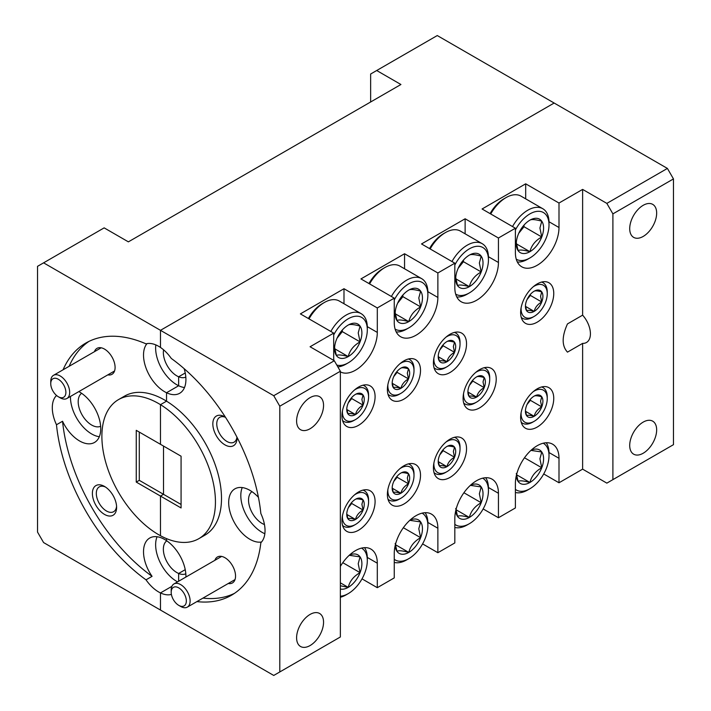 <?xml version="1.0" encoding="UTF-8"?>
<svg xmlns="http://www.w3.org/2000/svg" width="711" height="711" viewBox="0 0 711 711"><rect width="100%" height="100%" fill="white"/><g stroke="black" fill="none" stroke-linecap="round" stroke-linejoin="round"><path stroke-width="1.07" d="M166.792 540.822A19.055 11.003 -120 0 0 164.534 556.251A19.055 11.003 -120 0 0 176.835 572.559A19.055 11.003 -120 0 0 178.648 573.466L185.233 569.662L178.648 573.466L178.648 581.234L178.648 573.466A19.055 11.003 -120 0 0 185.82 573.786M81.623 393.307A19.055 11.003 -120 0 0 79.365 408.727A19.055 11.003 -120 0 0 91.666 425.045A19.055 11.003 -120 0 0 100.651 426.262M163.583 349.83A19.055 11.003 -120 0 0 176.835 375.87A19.055 11.003 -120 0 0 178.648 376.777L185.233 372.973L178.648 376.777L178.648 385.744L166.534 392.739L178.648 385.744L178.648 376.777A19.055 11.003 -120 0 0 185.82 377.088M104.499 486.431A17.126 9.892 -120 0 0 92.386 493.425A17.126 9.892 -120 0 0 104.499 514.409A17.126 9.892 -120 0 0 116.613 507.414A17.126 9.892 -120 0 0 104.499 486.431L104.499 486.431M105.521 487.071A14.344 8.283 -120 0 0 99.291 486.857A14.344 8.283 -120 0 0 97.087 498.349A14.344 8.283 -120 0 0 106.463 510.996A14.344 8.283 -120 0 0 113.636 511.707A14.344 8.283 -120 0 0 116.568 506.196M107.814 374.875A14.993 8.656 -120 0 0 115.093 367.454A14.993 8.656 -120 0 0 104.499 349.092L104.499 349.092A14.993 8.656 -120 0 0 94.43 351.696M198.813 538.68L204.866 535.187A80.299 46.357 -120 0 0 217.522 472.015A80.299 46.357 -120 0 0 166.534 401.164L160.482 404.666L166.534 401.164L166.534 392.739L166.534 401.164A80.299 46.357 -120 0 0 164.721 400.08A80.299 46.357 -120 0 0 124.567 396.107L118.515 399.6A80.299 46.357 -120 0 0 106.206 463.945A80.299 46.357 -120 0 0 158.66 534.708A80.299 46.357 -120 0 0 160.482 535.721L160.482 496.065L160.482 535.721A80.299 46.357 -120 0 0 198.813 538.68A80.299 46.357 -120 0 0 211.46 475.508A80.299 46.357 -120 0 0 160.482 404.666A80.299 46.357 -120 0 0 158.66 403.581A80.299 46.357 -120 0 0 118.515 399.6M184.122 368.645A29.978 17.304 60 0 1 179.705 393.263A29.978 17.304 60 0 1 166.534 392.739A29.978 17.304 60 0 1 164.721 391.779A29.978 17.304 60 0 1 146.057 368.138A29.978 17.304 60 0 1 147.008 343.617M196.894 601.604A145.613 84.067 -120 0 0 231.466 595.24A145.613 84.067 -120 0 0 260.848 542.742A29.978 17.304 -120 0 0 260.848 513.529A145.613 84.067 -120 0 0 171.307 358.46A29.978 17.304 -120 0 0 160.482 347.457L160.482 330.322L43.593 262.839L104.153 227.867L128.38 241.856L400.924 84.502L376.697 70.513L437.265 35.55L554.153 103.033L160.482 330.322L160.482 347.457A29.978 17.304 -120 0 0 158.66 346.319A29.978 17.304 -120 0 0 146.013 343.848A145.613 84.067 -120 0 0 85.862 343.04A145.613 84.067 -120 0 0 63.066 369.8M155.825 344.897A29.978 17.304 -120 0 0 176.835 384.784A29.978 17.304 -120 0 0 178.648 385.744A29.978 17.304 -120 0 0 184.487 387.548M78.841 391.601A29.978 17.304 60 0 1 79.552 391.992A29.978 17.304 60 0 1 99.131 418.415A29.978 17.304 60 0 1 94.536 442.438A29.978 17.304 60 0 1 79.552 440.953A29.978 17.304 60 0 1 62.541 421.259A145.613 84.067 -120 0 0 152.074 576.337L146.013 579.829A29.978 17.304 -120 0 0 158.66 591.97A29.978 17.304 -120 0 0 160.482 592.921L171.893 586.335L160.482 592.921L160.482 610.065L160.482 592.921A29.978 17.304 -120 0 0 171.307 594.432A145.613 84.067 -120 0 0 171.413 594.476M56.569 395.494L56.48 395.547A29.978 17.304 -120 0 0 56.48 424.751L62.541 421.259M70.478 396.427A29.978 17.304 -120 0 0 91.666 433.959A29.978 17.304 -120 0 0 99.318 436.723M152.074 576.337A29.978 17.304 60 0 1 149.728 538.031A29.978 17.304 60 0 1 164.721 539.516A29.978 17.304 60 0 1 166.534 540.653L166.534 538.618L166.534 540.653A29.978 17.304 60 0 1 185.909 577.039M157.069 536.743A29.978 17.304 -120 0 0 176.835 581.474A29.978 17.304 -120 0 0 177.546 581.874M160.482 404.666L160.482 444.313L160.482 404.666M163.512 446.064L163.512 494.323L160.482 496.065L181.074 507.956L181.074 456.204L160.482 444.313L136.254 430.333L136.254 482.085L160.482 496.065L163.512 494.323L163.512 446.064M43.593 262.839L37.532 266.332L37.532 532.086L43.593 542.573L273.735 675.45L340.356 636.985L340.356 371.231L279.796 406.203L273.735 395.707L334.303 360.744L340.356 371.231M56.48 424.751A145.613 84.067 -120 0 0 146.013 579.829M139.285 432.075L139.285 480.334L181.074 504.463M139.285 480.334L136.254 482.085M370.644 101.984L370.644 74.015L376.697 70.513M88.955 341.404A145.613 84.067 -120 0 0 69.118 366.307M251.961 491.657A19.055 11.003 -120 0 0 249.703 507.076A19.055 11.003 -120 0 0 262.004 523.385A19.055 11.003 -120 0 0 264.456 524.54M225.423 417.179A17.126 9.892 -120 0 0 224.943 416.886L224.943 416.886A17.126 9.892 -120 0 0 212.829 423.88A17.126 9.892 -120 0 0 224.943 444.864A17.126 9.892 -120 0 0 237.056 437.869A17.126 9.892 -120 0 0 237.047 437.309M225.52 417.33A14.344 8.283 -120 0 0 219.735 417.313A14.344 8.283 -120 0 0 217.539 428.813A14.344 8.283 -120 0 0 226.916 441.451A14.344 8.283 -120 0 0 234.088 442.162A14.344 8.283 -120 0 0 236.959 437.141M228.258 583.5A14.993 8.656 -120 0 0 235.545 576.079A14.993 8.656 -120 0 0 224.943 557.717L224.943 557.717A14.993 8.656 -120 0 0 214.873 560.312M261.541 541.995A29.978 17.304 60 0 1 249.89 539.293A29.978 17.304 60 0 1 230.302 512.88A29.978 17.304 60 0 1 234.897 488.857A29.978 17.304 60 0 1 249.89 490.341A29.978 17.304 60 0 1 258.431 497.345M242.238 487.577A29.978 17.304 -120 0 0 262.004 532.299A29.978 17.304 -120 0 0 264.839 533.721M643.188 453.236A19.055 11.003 120 0 0 655.631 436.438A19.055 11.003 120 0 0 652.716 421.17A19.055 11.003 120 0 0 643.188 422.112A19.055 11.003 120 0 0 630.737 438.909A19.055 11.003 120 0 0 633.652 454.178A19.055 11.003 120 0 0 643.188 453.236M643.188 236.434A19.055 11.003 120 0 0 655.631 219.646A19.055 11.003 120 0 0 652.716 204.368A19.055 11.003 120 0 0 643.188 205.319A19.055 11.003 120 0 0 630.737 222.108A19.055 11.003 120 0 0 633.652 237.376A19.055 11.003 120 0 0 643.188 236.434M310.076 645.552A19.055 11.003 120 0 0 322.527 628.755A19.055 11.003 120 0 0 319.603 613.486A19.055 11.003 120 0 0 310.076 614.428A19.055 11.003 120 0 0 297.625 631.226A19.055 11.003 120 0 0 300.549 646.495A19.055 11.003 120 0 0 310.076 645.552M310.076 428.751A19.055 11.003 120 0 0 322.527 411.962A19.055 11.003 120 0 0 319.603 396.694A19.055 11.003 120 0 0 310.076 397.636A19.055 11.003 120 0 0 297.625 414.424A19.055 11.003 120 0 0 300.549 429.702A19.055 11.003 120 0 0 310.076 428.751M537.196 427.071A23.419 13.518 120 0 0 552.491 406.434A23.419 13.518 120 0 0 548.91 387.673A23.419 13.518 120 0 0 537.196 388.828A23.419 13.518 120 0 0 521.892 409.465A23.419 13.518 120 0 0 525.482 428.235A23.419 13.518 120 0 0 537.196 427.071M449.983 477.428A23.419 13.518 120 0 0 465.278 456.791A23.419 13.518 120 0 0 461.688 438.02A23.419 13.518 120 0 0 449.983 439.185A23.419 13.518 120 0 0 434.679 459.821A23.419 13.518 120 0 0 438.269 478.583A23.419 13.518 120 0 0 449.983 477.428M403.955 504.001A23.419 13.518 120 0 0 419.25 483.364A23.419 13.518 120 0 0 415.659 464.594A23.419 13.518 120 0 0 403.955 465.758A23.419 13.518 120 0 0 388.65 486.395A23.419 13.518 120 0 0 392.241 505.166A23.419 13.518 120 0 0 403.955 504.001M358.531 530.228A23.419 13.518 120 0 0 373.826 509.591A23.419 13.518 120 0 0 370.235 490.821A23.419 13.518 120 0 0 358.531 491.985A23.419 13.518 120 0 0 343.226 512.622A23.419 13.518 120 0 0 346.817 531.384A23.419 13.518 120 0 0 358.531 530.228M479.658 407.838A23.419 13.518 120 0 0 494.963 387.202A23.419 13.518 120 0 0 491.372 368.44A23.419 13.518 120 0 0 479.658 369.596A23.419 13.518 120 0 0 464.354 390.232A23.419 13.518 120 0 0 467.945 409.003A23.419 13.518 120 0 0 479.658 407.838M358.531 425.32A23.419 13.518 120 0 0 373.826 404.683A23.419 13.518 120 0 0 370.235 385.922A23.419 13.518 120 0 0 358.531 387.077A23.419 13.518 120 0 0 343.226 407.714A23.419 13.518 120 0 0 346.817 426.484A23.419 13.518 120 0 0 358.531 425.32M403.955 399.102A23.419 13.518 120 0 0 419.25 378.456A23.419 13.518 120 0 0 415.659 359.695A23.419 13.518 120 0 0 403.955 360.85A23.419 13.518 120 0 0 388.65 381.496A23.419 13.518 120 0 0 392.241 400.257A23.419 13.518 120 0 0 403.955 399.102M449.983 372.528A23.419 13.518 120 0 0 465.278 351.883A23.419 13.518 120 0 0 461.688 333.121A23.419 13.518 120 0 0 449.983 334.277A23.419 13.518 120 0 0 434.679 354.913A23.419 13.518 120 0 0 438.269 373.684A23.419 13.518 120 0 0 449.983 372.528M537.196 322.172A23.419 13.518 120 0 0 552.491 301.535A23.419 13.518 120 0 0 548.91 282.765A23.419 13.518 120 0 0 537.196 283.929A23.419 13.518 120 0 0 521.892 304.566A23.419 13.518 120 0 0 525.482 323.327A23.419 13.518 120 0 0 537.196 322.172M582.62 343.386L567.476 352.132C561.743 345.964 561.743 336.561 567.476 323.905L582.62 315.16A19.055 11.003 60 0 1 586.468 342.498A19.055 11.003 60 0 1 582.62 343.386L582.62 469.144L558.997 482.778L558.997 458.302A30.831 17.802 120 0 0 552.616 444.188A30.831 17.802 120 0 0 537.196 445.717A30.831 17.802 120 0 0 515.395 483.48L515.395 507.956L498.438 517.75L498.438 493.274A30.831 17.802 120 0 0 492.048 479.152A30.831 17.802 120 0 0 476.628 480.68A30.831 17.802 120 0 0 454.827 518.443L454.827 542.928L437.869 552.714L437.869 528.237A30.831 17.802 120 0 0 431.479 514.124A30.831 17.802 120 0 0 416.068 515.653A30.831 17.802 120 0 0 394.258 553.416L394.258 577.892L377.301 587.686L377.301 563.21A30.831 17.802 120 0 0 370.92 549.088A30.831 17.802 120 0 0 355.5 550.616A30.831 17.802 120 0 0 340.356 566.418M582.62 315.16L582.62 189.402L606.847 203.39L667.407 168.427L554.153 103.033L160.482 330.322L273.735 395.707M340.356 371.862A30.831 17.802 120 0 0 364.023 363.259A30.831 17.802 120 0 0 377.301 332.419L377.301 307.943L394.258 298.149L394.258 322.625A30.831 17.802 120 0 0 400.649 336.747A30.831 17.802 120 0 0 424.405 328.482A30.831 17.802 120 0 0 437.869 297.456L437.869 272.98L454.827 263.186L454.827 287.662A30.831 17.802 120 0 0 461.217 301.775A30.831 17.802 120 0 0 484.973 293.519A30.831 17.802 120 0 0 498.438 262.483L498.438 238.007L515.395 228.222L515.395 252.698A30.831 17.802 120 0 0 521.776 266.812A30.831 17.802 120 0 0 545.541 258.546A30.831 17.802 120 0 0 558.997 227.52L558.997 203.044L582.62 189.402M334.303 360.744L310.076 346.755L333.699 333.121L333.699 357.597A30.831 17.802 120 0 0 333.85 360.486M279.796 671.957L279.796 406.203M515.395 228.222L482.085 208.99L525.687 183.811L558.997 203.044M333.699 333.121L300.389 313.889L343.991 288.71L377.301 307.943M394.258 298.149L360.948 278.916L404.559 253.747L437.869 272.98M454.827 263.186L421.516 243.953L465.127 218.775L498.438 238.007M582.62 469.144L606.847 483.133L612.9 479.632L612.9 213.878L606.847 203.39M543.719 473.961L558.997 482.778M483.151 508.925L498.438 517.75M422.583 543.897L437.869 552.714M362.023 578.861L377.301 587.686M667.407 168.427L673.468 178.914L673.468 444.668L612.9 479.632M673.468 178.914L612.9 213.878M404.559 268.785L404.559 253.747M525.687 198.849L525.687 183.811M465.127 233.812L465.127 218.775M343.991 303.748L343.991 288.71M202.955 598.111A145.613 84.067 -120 0 0 234.434 593.383M60.204 397.831L58.311 396.738A10.709 6.186 -120 0 0 65.883 392.365A10.709 6.186 -120 0 0 58.311 379.256A10.709 6.186 -120 0 0 50.748 383.629A10.709 6.186 -120 0 0 58.311 396.738L60.204 397.831A13.385 7.723 60 0 0 66.896 398.498A13.385 7.723 60 0 0 68.949 387.771A13.385 7.723 60 0 0 60.204 375.977A13.385 7.723 60 0 0 53.512 375.31A13.385 7.723 60 0 0 50.748 381.443L50.748 383.629M180.656 606.456L178.763 605.363A10.709 6.186 -120 0 0 186.335 600.991A10.709 6.186 -120 0 0 178.763 587.881A10.709 6.186 -120 0 0 171.191 592.245A10.709 6.186 -120 0 0 178.763 605.363L180.656 606.456A13.385 7.723 60 0 0 187.349 607.114A13.385 7.723 60 0 0 189.402 596.396A13.385 7.723 60 0 0 180.656 584.602A13.385 7.723 60 0 0 173.964 583.935A13.385 7.723 60 0 0 171.191 590.059L171.191 592.245M490.092 213.611A26.982 15.58 -60 0 1 503.886 198.849L506.001 197.622A29.978 17.304 120 0 0 490.714 213.975M512.515 226.56A29.978 17.304 -60 0 1 542.795 208.723L520.994 196.138A29.978 17.304 120 0 0 506.001 197.622M516.239 259.16A26.982 15.58 120 0 0 529.926 257.942A26.982 15.58 120 0 0 549.008 224.898A26.982 15.58 120 0 0 536.512 211.434A26.982 15.58 120 0 0 515.395 230.035M549.008 224.898L549.008 222.445A29.978 17.304 -60 0 0 542.795 208.723M543.586 228.027A19.313 11.154 120 0 0 541.755 221.192A19.313 11.154 120 0 0 529.926 220.143A19.313 11.154 120 0 0 518.097 234.852A19.313 11.154 120 0 0 516.266 243.793A19.313 11.154 120 0 0 518.097 250.627A19.313 11.154 120 0 0 529.926 251.685A19.313 11.154 120 0 0 541.755 236.967A19.313 11.154 120 0 0 543.586 228.027M516.302 242.691L518.097 250.627C519.625 249.597 523.572 249.952 529.926 251.685C531.455 245.446 535.401 240.54 541.755 236.967L539.925 228.027L541.755 221.192C535.463 219.468 531.517 219.121 529.926 220.143M529.926 257.942L527.811 259.168A29.978 17.304 -60 0 1 517.359 262.021M518.781 233.235L524.016 226.72L524.016 225.111M516.417 243.882L529.926 251.685M524.016 226.72L541.755 236.967M521.119 307.739A18.504 10.683 120 0 0 521.083 308.85A18.504 10.683 120 0 0 534.165 316.404A18.504 10.683 120 0 0 547.248 293.75A18.504 10.683 120 0 0 533.214 286.782M547.248 293.75L547.248 292.07A20.557 11.865 -60 0 0 542.991 282.658L541.862 282.009M541.64 282.063A20.557 11.865 -60 0 1 542.991 282.658M542.911 296.256A12.363 7.137 120 0 0 541.738 291.883A12.363 7.137 120 0 0 534.165 291.208A12.363 7.137 120 0 0 526.593 300.629A12.363 7.137 120 0 0 525.429 306.343A12.363 7.137 120 0 0 526.593 310.716A12.363 7.137 120 0 0 534.165 311.391A12.363 7.137 120 0 0 541.738 301.979A12.363 7.137 120 0 0 542.911 296.256M525.447 305.641L526.593 310.716C527.571 310.058 530.095 310.289 534.165 311.391C535.143 307.401 537.667 304.264 541.738 301.979L540.564 296.256L541.738 291.883C537.712 290.781 535.187 290.55 534.165 291.208M534.165 316.404L532.717 317.248A20.557 11.865 -60 0 1 522.434 318.261A20.557 11.865 -60 0 1 521.243 317.39M527.029 299.589L530.379 295.421L530.379 294.39M525.518 306.397L534.165 311.391M530.379 295.421L541.738 301.979M521.119 412.638A18.504 10.683 120 0 0 521.083 413.758A18.504 10.683 120 0 0 534.165 421.312A18.504 10.683 120 0 0 547.248 398.649A18.504 10.683 120 0 0 533.214 391.69M547.248 398.649L547.248 396.969A20.557 11.865 -60 0 0 542.991 387.557L541.862 386.908M541.64 386.962A20.557 11.865 -60 0 1 542.991 387.557M542.911 401.155A12.363 7.137 120 0 0 541.738 396.782A12.363 7.137 120 0 0 534.165 396.107A12.363 7.137 120 0 0 526.593 405.528A12.363 7.137 120 0 0 525.429 411.251A12.363 7.137 120 0 0 526.593 415.624A12.363 7.137 120 0 0 534.165 416.299A12.363 7.137 120 0 0 541.738 406.879A12.363 7.137 120 0 0 542.911 401.155M525.447 410.54L526.593 415.624C527.571 414.966 530.095 415.188 534.165 416.299C535.143 412.3 537.667 409.163 541.738 406.879L540.564 401.155L541.738 396.782C537.712 395.68 535.187 395.458 534.165 396.107M534.165 421.312L532.717 422.147A20.557 11.865 -60 0 1 522.434 423.169A20.557 11.865 -60 0 1 521.243 422.298M527.029 404.488L530.379 400.32L530.379 399.289M525.518 411.305L534.165 416.299M530.379 400.32L541.738 406.879M433.906 358.086A18.504 10.683 120 0 0 433.87 359.206A18.504 10.683 120 0 0 446.952 366.76A18.504 10.683 120 0 0 460.035 344.097A18.504 10.683 120 0 0 446.001 337.138M460.035 344.097L460.035 342.418A20.557 11.865 -60 0 0 455.778 333.015L454.649 332.357M454.427 332.41A20.557 11.865 -60 0 1 455.778 333.015M455.698 346.604A12.363 7.137 120 0 0 454.525 342.231A12.363 7.137 120 0 0 446.952 341.556A12.363 7.137 120 0 0 439.38 350.976A12.363 7.137 120 0 0 438.216 356.7A12.363 7.137 120 0 0 439.38 361.072A12.363 7.137 120 0 0 446.952 361.748A12.363 7.137 120 0 0 454.525 352.327A12.363 7.137 120 0 0 455.698 346.604M438.234 355.998L439.38 361.072C440.358 360.415 442.882 360.637 446.952 361.748C447.93 357.757 450.454 354.611 454.525 352.327L453.351 346.604L454.525 342.231C450.498 341.129 447.974 340.907 446.952 341.556M446.952 366.76L445.504 367.596A20.557 11.865 -60 0 1 435.221 368.618A20.557 11.865 -60 0 1 434.03 367.747M439.816 349.936L443.166 345.777L443.166 344.737M438.305 356.753L446.952 361.748M443.166 345.777L454.525 352.327M387.877 384.66A18.504 10.683 120 0 0 387.842 385.78A18.504 10.683 120 0 0 400.924 393.334A18.504 10.683 120 0 0 414.006 370.671A18.504 10.683 120 0 0 399.973 363.712M414.006 370.671L414.006 369A20.557 11.865 -60 0 0 409.749 359.588L408.621 358.931M408.398 358.993A20.557 11.865 -60 0 1 409.749 359.588M409.669 373.177A12.363 7.137 120 0 0 408.496 368.813A12.363 7.137 120 0 0 400.924 368.129A12.363 7.137 120 0 0 393.352 377.55A12.363 7.137 120 0 0 392.179 383.273A12.363 7.137 120 0 0 393.352 387.646A12.363 7.137 120 0 0 400.924 388.322A12.363 7.137 120 0 0 408.496 378.901A12.363 7.137 120 0 0 409.669 373.177M392.205 382.571L393.352 387.646C394.329 386.988 396.854 387.211 400.924 388.322C401.902 384.331 404.426 381.194 408.496 378.901L407.323 373.177L408.496 368.813C404.47 367.703 401.946 367.48 400.924 368.129M400.924 393.334L399.466 394.17A20.557 11.865 -60 0 1 389.193 395.192A20.557 11.865 -60 0 1 388.002 394.321M393.787 376.519L397.138 372.351L397.138 371.311M392.276 383.327L400.924 388.322M397.138 372.351L408.496 378.901M342.453 410.887A18.504 10.683 120 0 0 342.418 412.007A18.504 10.683 120 0 0 355.5 419.561A18.504 10.683 120 0 0 368.582 396.898A18.504 10.683 120 0 0 354.549 389.939M368.582 396.898L368.582 395.218A20.557 11.865 -60 0 0 364.325 385.815L363.197 385.158M362.974 385.211A20.557 11.865 -60 0 1 364.325 385.815M364.245 399.404A12.363 7.137 120 0 0 363.072 395.032A12.363 7.137 120 0 0 355.5 394.356A12.363 7.137 120 0 0 347.928 403.777A12.363 7.137 120 0 0 346.755 409.5A12.363 7.137 120 0 0 347.928 413.873A12.363 7.137 120 0 0 355.5 414.549A12.363 7.137 120 0 0 363.072 405.128A12.363 7.137 120 0 0 364.245 399.404M346.781 408.798L347.928 413.873C348.905 413.215 351.43 413.438 355.5 414.549C356.478 410.558 359.002 407.412 363.072 405.128L361.899 399.404L363.072 395.032C359.046 393.93 356.522 393.707 355.5 394.356M355.5 419.561L354.042 420.397A20.557 11.865 -60 0 1 343.769 421.419A20.557 11.865 -60 0 1 342.578 420.548M348.363 402.737L351.714 398.569L351.714 397.538M346.852 409.554L355.5 414.549M351.714 398.569L363.072 405.128M463.581 393.405A18.504 10.683 120 0 0 463.545 394.525A18.504 10.683 120 0 0 476.628 402.079A18.504 10.683 120 0 0 489.71 379.416A18.504 10.683 120 0 0 475.677 372.457M489.71 379.416L489.71 377.737A20.557 11.865 -60 0 0 485.453 368.325L484.324 367.676M484.102 367.729A20.557 11.865 -60 0 1 485.453 368.325M485.373 381.923A12.363 7.137 120 0 0 484.2 377.55A12.363 7.137 120 0 0 476.628 376.874A12.363 7.137 120 0 0 469.056 386.295A12.363 7.137 120 0 0 467.891 392.019A12.363 7.137 120 0 0 469.056 396.391A12.363 7.137 120 0 0 476.628 397.067A12.363 7.137 120 0 0 484.2 387.646A12.363 7.137 120 0 0 485.373 381.923M467.909 391.308L469.056 396.391C470.033 395.734 472.557 395.956 476.628 397.067C477.605 393.067 480.129 389.93 484.2 387.646L483.027 381.923L484.2 377.55C480.174 376.448 477.65 376.226 476.628 376.874M476.628 402.079L475.179 402.915A20.557 11.865 -60 0 1 464.896 403.937A20.557 11.865 -60 0 1 463.705 403.066M469.491 385.255L472.842 381.087L472.842 380.056M467.98 392.072L476.628 397.067M472.842 381.087L484.2 387.646M342.453 515.795A18.504 10.683 120 0 0 342.418 516.906A18.504 10.683 120 0 0 355.5 524.46A18.504 10.683 120 0 0 368.582 501.806A18.504 10.683 120 0 0 354.549 494.838M368.582 501.806L368.582 500.126A20.557 11.865 -60 0 0 364.325 490.714L363.197 490.066M362.974 490.119A20.557 11.865 -60 0 1 364.325 490.714M364.245 504.312A12.363 7.137 120 0 0 363.072 499.94A12.363 7.137 120 0 0 355.5 499.264A12.363 7.137 120 0 0 347.928 508.676A12.363 7.137 120 0 0 346.755 514.4A12.363 7.137 120 0 0 347.928 518.772A12.363 7.137 120 0 0 355.5 519.448A12.363 7.137 120 0 0 363.072 510.036A12.363 7.137 120 0 0 364.245 504.312M346.781 513.697L347.928 518.772C348.905 518.115 351.43 518.346 355.5 519.448C356.478 515.457 359.002 512.32 363.072 510.036L361.899 504.312L363.072 499.94C359.046 498.838 356.522 498.607 355.5 499.264M355.5 524.46L354.042 525.305A20.557 11.865 -60 0 1 343.769 526.318A20.557 11.865 -60 0 1 342.578 525.447M348.363 507.645L351.714 503.477L351.714 502.446M346.852 514.453L355.5 519.448M351.714 503.477L363.072 510.036M387.877 489.568A18.504 10.683 120 0 0 387.842 490.679A18.504 10.683 120 0 0 400.924 498.233A18.504 10.683 120 0 0 414.006 475.579A18.504 10.683 120 0 0 399.973 468.611M414.006 475.579L414.006 473.899A20.557 11.865 -60 0 0 409.749 464.487L408.621 463.839M408.398 463.892A20.557 11.865 -60 0 1 409.749 464.487M409.669 478.085A12.363 7.137 120 0 0 408.496 473.713A12.363 7.137 120 0 0 400.924 473.037A12.363 7.137 120 0 0 393.352 482.458A12.363 7.137 120 0 0 392.179 488.181A12.363 7.137 120 0 0 393.352 492.545A12.363 7.137 120 0 0 400.924 493.221A12.363 7.137 120 0 0 408.496 483.809A12.363 7.137 120 0 0 409.669 478.085M392.205 487.47L393.352 492.545C394.329 491.888 396.854 492.119 400.924 493.221C401.902 489.23 404.426 486.093 408.496 483.809L407.323 478.085L408.496 473.713C404.47 472.611 401.946 472.38 400.924 473.037M400.924 498.233L399.466 499.078A20.557 11.865 -60 0 1 389.193 500.091A20.557 11.865 -60 0 1 388.002 499.22M393.787 481.418L397.138 477.25L397.138 476.219M392.276 488.235L400.924 493.221M397.138 477.25L408.496 483.809M433.906 462.994A18.504 10.683 120 0 0 433.87 464.105A18.504 10.683 120 0 0 446.952 471.66A18.504 10.683 120 0 0 460.035 449.005A18.504 10.683 120 0 0 446.001 442.038M460.035 449.005L460.035 447.326A20.557 11.865 -60 0 0 455.778 437.914L454.649 437.265M454.427 437.318A20.557 11.865 -60 0 1 455.778 437.914M455.698 451.512A12.363 7.137 120 0 0 454.525 447.139A12.363 7.137 120 0 0 446.952 446.464A12.363 7.137 120 0 0 439.38 455.875A12.363 7.137 120 0 0 438.216 461.599A12.363 7.137 120 0 0 439.38 465.972A12.363 7.137 120 0 0 446.952 466.647A12.363 7.137 120 0 0 454.525 457.235A12.363 7.137 120 0 0 455.698 451.512M438.234 460.897L439.38 465.972C440.358 465.314 442.882 465.545 446.952 466.647C447.93 462.657 450.454 459.519 454.525 457.235L453.351 451.512L454.525 447.139C450.498 446.037 447.974 445.806 446.952 446.464M446.952 471.66L445.504 472.504A20.557 11.865 -60 0 1 435.221 473.517A20.557 11.865 -60 0 1 434.03 472.646M439.816 454.844L443.166 450.676L443.166 449.645M438.305 461.652L446.952 466.647M443.166 450.676L454.525 457.235M368.965 283.547A26.982 15.58 -60 0 1 382.758 268.776L384.873 267.558A29.978 17.304 120 0 0 369.587 283.902M391.388 296.496A29.978 17.304 -60 0 1 421.667 278.659L399.866 266.074A29.978 17.304 120 0 0 384.873 267.558M395.112 329.095A26.982 15.58 120 0 0 408.798 327.878A26.982 15.58 120 0 0 427.88 294.834A26.982 15.58 120 0 0 415.384 281.369A26.982 15.58 120 0 0 394.258 299.971M427.88 294.834L427.88 292.381A29.978 17.304 -60 0 0 421.667 278.659M422.458 297.962A19.313 11.154 120 0 0 420.628 291.128A19.313 11.154 120 0 0 408.798 290.07A19.313 11.154 120 0 0 396.969 304.788A19.313 11.154 120 0 0 395.138 313.729A19.313 11.154 120 0 0 396.969 320.563A19.313 11.154 120 0 0 408.798 321.621A19.313 11.154 120 0 0 420.628 306.903A19.313 11.154 120 0 0 422.458 297.962M395.174 312.627L396.969 320.563C398.498 319.532 402.435 319.888 408.798 321.621C410.327 315.382 414.264 310.476 420.628 306.903L418.797 297.962L420.628 291.128C414.335 289.404 410.389 289.048 408.798 290.07M408.798 327.878L406.674 329.095A29.978 17.304 -60 0 1 396.231 331.948M397.653 303.17L402.879 296.656L402.879 295.047M395.28 313.818L408.798 321.621M402.879 296.656L420.628 306.903M394.258 559.29A26.982 15.58 120 0 0 408.798 558.659A26.982 15.58 120 0 0 427.88 525.616A26.982 15.58 120 0 0 422.085 513.155M427.88 525.616L427.88 523.172A29.978 17.304 -60 0 0 425.125 512.693M395.174 545.675A19.313 11.154 120 0 0 396.969 551.345A19.313 11.154 120 0 0 408.798 552.403A19.313 11.154 120 0 0 420.628 537.685A19.313 11.154 120 0 0 422.458 528.744A19.313 11.154 120 0 0 420.628 521.918A19.313 11.154 120 0 0 409.82 520.31M395.174 543.417L396.969 551.345C398.498 550.323 402.435 550.67 408.798 552.403C410.327 546.164 414.264 541.258 420.628 537.685L418.797 528.744L420.628 521.918L410.176 520.39M408.798 558.659L406.674 559.886A29.978 17.304 -60 0 1 394.258 562.41M395.414 544.679L408.798 552.403M403.35 527.713L420.628 537.685M515.395 489.355A26.982 15.58 120 0 0 529.926 488.724A26.982 15.58 120 0 0 549.008 455.68A26.982 15.58 120 0 0 543.222 443.22M549.008 455.68L549.008 453.236A29.978 17.304 -60 0 0 546.252 442.766M516.31 475.739A19.313 11.154 120 0 0 518.097 481.409A19.313 11.154 120 0 0 529.926 482.467A19.313 11.154 120 0 0 541.755 467.749A19.313 11.154 120 0 0 543.586 458.808A19.313 11.154 120 0 0 541.755 451.983A19.313 11.154 120 0 0 530.948 450.383M516.302 473.482L518.097 481.409C519.625 480.387 523.572 480.734 529.926 482.467C531.455 476.228 535.401 471.322 541.755 467.749L539.925 458.808L541.755 451.983L531.313 450.454M529.926 488.724L527.811 489.95A29.978 17.304 -60 0 1 515.395 492.483M516.542 474.744L529.926 482.467M524.478 457.777L541.755 467.749M429.533 248.583A26.982 15.58 -60 0 1 443.317 233.812L445.442 232.586A29.978 17.304 120 0 0 430.146 248.939M451.956 261.524A29.978 17.304 -60 0 1 482.236 243.695L460.426 231.102A29.978 17.304 120 0 0 445.442 232.586M455.671 294.123A26.982 15.58 120 0 0 469.367 292.905A26.982 15.58 120 0 0 488.439 259.862A26.982 15.58 120 0 0 475.943 246.397A26.982 15.58 120 0 0 454.827 264.999M488.439 259.862L488.439 257.418A29.978 17.304 -60 0 0 482.236 243.695M483.018 262.99A19.313 11.154 120 0 0 481.196 256.164A19.313 11.154 120 0 0 469.367 255.107A19.313 11.154 120 0 0 457.537 269.825A19.313 11.154 120 0 0 455.707 278.765A19.313 11.154 120 0 0 457.537 285.591A19.313 11.154 120 0 0 469.367 286.649A19.313 11.154 120 0 0 481.196 271.931A19.313 11.154 120 0 0 483.018 262.99M455.733 277.663L457.537 285.591C459.057 284.569 463.003 284.915 469.367 286.649C470.886 280.41 474.832 275.504 481.196 271.931L479.365 262.99L481.196 256.164C474.904 254.44 470.958 254.085 469.367 255.107M469.367 292.905L467.243 294.132A29.978 17.304 -60 0 1 456.8 296.985M458.213 268.198L463.448 261.692L463.448 260.075M455.849 278.845L469.367 286.649M463.448 261.692L481.196 271.931M308.396 318.51A26.982 15.58 -60 0 1 322.19 303.748L324.305 302.522A29.978 17.304 120 0 0 309.018 318.875M330.819 331.459A29.978 17.304 -60 0 1 361.099 313.622L339.298 301.037A29.978 17.304 120 0 0 324.305 302.522M336.783 365.045A26.982 15.58 120 0 0 348.23 362.841A26.982 15.58 120 0 0 367.311 329.797A26.982 15.58 120 0 0 354.816 316.333A26.982 15.58 120 0 0 333.699 334.934M367.311 329.797L367.311 327.353A29.978 17.304 -60 0 0 361.099 313.622M361.89 332.926A19.313 11.154 120 0 0 360.059 326.1A19.313 11.154 120 0 0 348.23 325.043A19.313 11.154 120 0 0 336.401 339.751A19.313 11.154 120 0 0 334.57 348.701A19.313 11.154 120 0 0 336.401 355.527A19.313 11.154 120 0 0 348.23 356.584A19.313 11.154 120 0 0 360.059 341.867A19.313 11.154 120 0 0 361.89 332.926M334.605 347.599L336.401 355.527C337.929 354.505 341.875 354.851 348.23 356.584C349.759 350.345 353.705 345.439 360.059 341.867L358.228 332.926L360.059 326.1C353.767 324.367 349.83 324.02 348.23 325.043M348.23 362.841L346.115 364.068A29.978 17.304 -60 0 1 337.858 366.903M337.085 338.134L342.32 331.628L342.32 330.011M334.721 348.781L348.23 356.584M342.32 331.628L360.059 341.867M340.356 596.209A26.982 15.58 120 0 0 348.23 593.623A26.982 15.58 120 0 0 367.311 560.579A26.982 15.58 120 0 0 361.526 548.119M367.311 560.579L367.311 558.135A29.978 17.304 -60 0 0 364.556 547.666M340.356 589.028A19.313 11.154 120 0 0 348.23 587.366A19.313 11.154 120 0 0 360.059 572.657A19.313 11.154 120 0 0 361.89 563.707A19.313 11.154 120 0 0 360.059 556.882A19.313 11.154 120 0 0 349.252 555.282M340.356 585.775L348.23 587.366C349.759 581.127 353.705 576.221 360.059 572.657L358.228 563.707L360.059 556.882L349.616 555.353M348.23 593.623L346.115 594.849A29.978 17.304 -60 0 1 340.356 597.258M340.356 582.824L348.23 587.366M342.782 562.677L360.059 572.657M454.827 524.327A26.982 15.58 120 0 0 469.367 523.696A26.982 15.58 120 0 0 488.439 490.652A26.982 15.58 120 0 0 482.653 478.183M488.439 490.652L488.439 488.199A29.978 17.304 -60 0 0 485.684 477.73M455.742 510.702A19.313 11.154 120 0 0 457.537 516.382A19.313 11.154 120 0 0 469.367 517.439A19.313 11.154 120 0 0 481.196 502.721A19.313 11.154 120 0 0 483.018 493.781A19.313 11.154 120 0 0 481.196 486.946A19.313 11.154 120 0 0 470.38 485.346M455.733 508.445L457.537 516.382C459.057 515.351 463.003 515.706 469.367 517.439C470.886 511.2 474.832 506.294 481.196 502.721L479.365 493.781L481.196 486.946L470.744 485.417M469.367 523.696L467.243 524.914A29.978 17.304 -60 0 1 454.827 527.446M455.982 509.707L469.367 517.439M463.919 492.75L481.196 502.721M548.999 221.743L558.997 227.52M488.43 256.715L498.438 262.483M427.871 291.679L437.869 297.456M367.303 326.642L377.301 332.419M367.303 557.433L377.301 563.21M427.871 522.461L437.869 528.237M488.43 487.497L498.438 493.274M548.999 452.534L558.997 458.302M101.175 347.795L53.512 375.31M114.56 370.973L66.896 398.498M221.628 556.42L173.964 583.935M235.012 579.598L187.349 607.114M522.434 318.261L521.305 317.613M522.434 423.169L521.305 422.512M435.221 368.618L434.092 367.96M389.193 395.192L388.064 394.543M343.769 421.419L342.64 420.761M464.896 403.937L463.768 403.279M343.769 526.318L342.64 525.669M389.193 500.091L388.064 499.442M435.221 473.517L434.092 472.868"/></g></svg>

